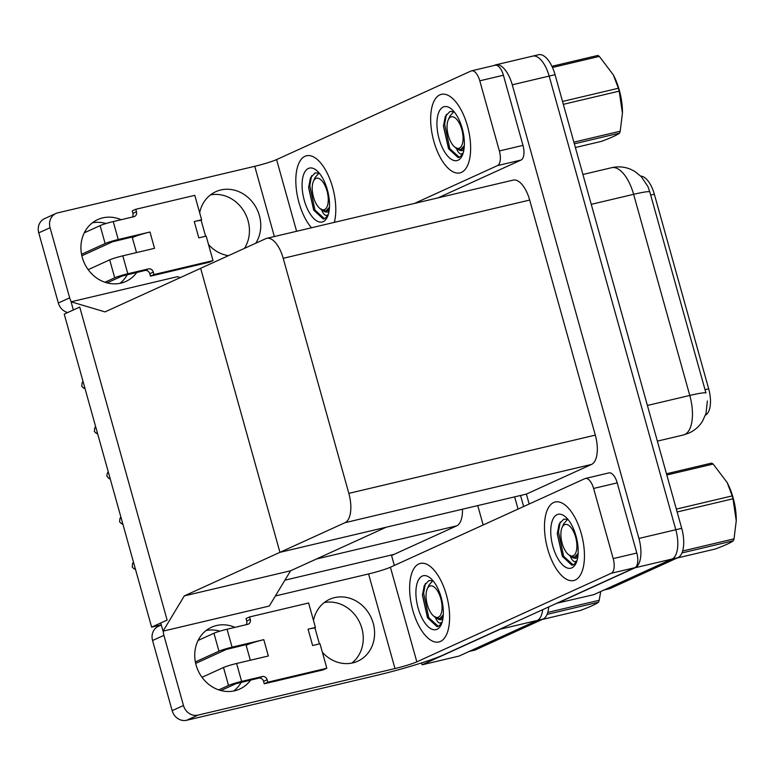 <?xml version="1.0" encoding="UTF-8"?>
<svg xmlns="http://www.w3.org/2000/svg" width="775" height="775" viewBox="0 0 775 775"><rect width="100%" height="100%" fill="white"/><g stroke="black" fill="none" stroke-linecap="round" stroke-linejoin="round"><path stroke-width="1.16" d="M394.33 565.45L391.559 555.52L394.039 554.387L284.9 580.184M394.039 554.387L456.678 525.857A25.488 11.489 -103.3 0 0 462.452 509.204M184.314 595.898L163.041 631.15L160.754 622.993L167.129 620.087L79.728 307.055L64.228 314.117L151.629 627.149L167.129 620.087L79.728 307.055L73.354 309.961L71.077 301.804L105.013 311.899L200.638 268.334L279.94 552.333L345.059 522.67A25.488 11.489 -103.3 0 0 348.837 493.365L283.214 258.308A25.488 11.489 -103.3 0 0 266.736 238.342A25.488 11.489 -103.3 0 0 265.757 238.671L200.638 268.334L279.94 552.333L184.314 595.898L290.567 570.788L316.481 558.988L456.678 525.857M501.473 628.457A25.488 11.489 76.7 0 1 500.292 629.184L422.075 664.814L458.974 656.096L537.191 620.465L469.592 651.262A25.488 11.489 76.7 0 1 468.623 651.591M422.075 664.814L421.542 662.916M542.723 609.673A25.488 11.489 76.7 0 1 537.191 620.465A25.488 11.489 76.7 0 0 542.723 609.673M514.648 496.872L518.058 509.078L514.648 496.872M477.749 505.591L483.164 524.975M151.629 627.149L161.287 624.873M529.17 504.021L526.399 494.092L279.94 552.333L386.192 527.223L290.567 570.788L269.293 606.04L163.041 631.15M71.077 301.804L177.339 276.694L180.343 277.586M531.698 56.449A25.488 11.489 76.7 0 1 532.677 56.12A25.488 11.489 76.7 0 1 549.155 76.086L675.81 529.732A25.488 11.489 76.7 0 1 672.022 559.037L593.815 594.667L556.867 603.221M494.072 65.507L494.808 65.168A25.488 11.489 76.7 0 1 495.777 64.838A25.488 11.489 76.7 0 1 512.256 84.804L638.92 538.451A25.488 11.489 76.7 0 1 635.132 567.755L556.915 603.386M443.339 196.608L443.058 195.581M526.399 494.092L591.519 464.428A25.488 11.489 -103.3 0 0 595.307 435.124L529.674 200.057A25.488 11.489 -103.3 0 0 513.195 180.1L266.736 238.342M640.78 176.128A22.94 10.346 76.7 0 1 654.342 194.215L708.679 388.827A22.94 10.346 76.7 0 1 705.463 415.109M520.548 495.477L523.638 506.54M548.758 606.912A25.488 11.489 76.7 0 1 543.091 619.07L475.492 649.867A25.488 11.489 76.7 0 1 474.523 650.196L469.117 651.475M707.372 400.956L706.006 413.472L702.479 421.271C699.195 426.473 694.739 430.396 689.082 433.031L683.434 434.969A33.984 15.316 -103.3 0 0 684.732 434.523A33.984 15.316 -103.3 0 0 689.779 395.453A29.731 2.364 -15.6 0 1 705.938 392.973L649.779 191.842L647.929 186.581L641.4 176.768L634.706 171.362L630.705 169.318C624.553 166.761 618.198 166.218 611.649 167.7L582.916 174.491M495.777 64.838L532.677 56.12A25.488 11.489 76.7 0 1 549.155 76.086L675.81 529.732A25.488 11.489 76.7 0 1 672.022 559.037L604.432 589.833A25.488 11.489 76.7 0 1 603.454 590.163M532.677 56.12L538.577 54.725A25.488 11.489 76.7 0 1 555.055 74.691L681.709 528.337A25.488 11.489 76.7 0 1 677.931 557.642L610.332 588.438A25.488 11.489 76.7 0 1 609.363 588.768L603.958 590.046M84.727 387.529L83.564 388.062L81.753 386.318L82.111 382.84L83.264 382.317M83.012 381.397L82.111 382.84M83.564 388.062L85.056 388.701M206.189 630.472A33.984 30.206 -114.5 0 1 219.887 631.16M250.635 680.062A33.984 30.206 -114.5 0 1 239.717 689.072A33.984 30.206 -114.5 0 1 196.114 665.124A33.984 30.206 -114.5 0 1 211.546 627.227A33.984 30.206 -114.5 0 1 234.941 627.353M553.65 502.52A40.348 18.193 -103.3 0 0 547.189 547.189A40.348 18.193 -103.3 0 0 573.742 580.533A40.348 18.193 -103.3 0 0 575.283 580A40.348 18.193 -103.3 0 0 581.744 535.331A40.348 18.193 -103.3 0 0 555.181 501.997A40.348 18.193 -103.3 0 0 553.65 502.52A40.348 18.193 76.7 0 1 555.181 501.997A40.348 18.193 76.7 0 1 581.744 535.331A40.348 18.193 76.7 0 1 575.283 580A40.348 18.193 76.7 0 1 573.742 580.533A40.348 18.193 76.7 0 1 547.189 547.189A40.348 18.193 76.7 0 1 553.65 502.52M418.81 563.948A40.348 18.193 -103.3 0 0 412.348 608.617A40.348 18.193 -103.3 0 0 438.902 641.962A40.348 18.193 -103.3 0 0 440.442 641.429A40.348 18.193 -103.3 0 0 446.904 596.76A40.348 18.193 -103.3 0 0 420.35 563.425A40.348 18.193 -103.3 0 0 418.81 563.948A40.348 18.193 76.7 0 1 420.35 563.425A40.348 18.193 76.7 0 1 446.904 596.76A40.348 18.193 76.7 0 1 440.442 641.429A40.348 18.193 76.7 0 1 438.902 641.962A40.348 18.193 76.7 0 1 412.348 608.617A40.348 18.193 76.7 0 1 418.81 563.948M593.602 488.453L613.19 558.601L636.798 553.021A12.739 5.745 76.7 0 1 634.909 567.668L443.261 654.972A50.966 4.04 164.4 0 1 377.754 675.112L186.639 720.275A12.739 11.325 -114.5 0 1 172.147 710.656L183.472 705.502A12.739 11.325 65.5 0 0 197.964 715.122L394.988 668.554L368.571 573.946A16.992 1.347 164.4 0 0 390.406 567.232L584.873 478.64A12.739 5.745 -103.3 0 1 585.367 478.475A12.739 5.745 -103.3 0 1 593.602 488.453L617.22 482.873L636.798 553.021M585.367 478.475L608.976 472.895A12.739 5.745 76.7 0 1 617.22 482.873M324.25 602.572A33.984 30.206 -114.5 0 1 359.871 622.887A33.984 30.206 -114.5 0 1 351.821 663.09M241.161 682.3A33.984 30.206 -114.5 0 1 233.759 690.99M163.389 631.063A12.739 11.325 65.5 0 0 163.893 635.355L152.568 640.518L172.147 710.656M152.568 640.518A12.739 11.325 -114.5 0 1 158.352 626.307L161.307 624.96M163.893 635.355L183.472 705.502M313.488 620.446A33.984 30.206 -114.5 0 1 329.617 599.327A33.984 30.206 -114.5 0 1 371.196 617.723A33.984 30.206 -114.5 0 1 357.788 661.172A33.984 30.206 -114.5 0 1 322.361 652.24M275.377 595.965L368.571 573.946M390.406 567.232L416.824 661.85L611.291 573.248A12.739 5.745 -103.3 0 0 613.19 558.601M416.824 661.85A16.992 1.347 -15.6 0 1 394.988 668.554M92.37 222.822A33.984 30.206 -114.5 0 1 106.068 223.51M136.817 272.422A33.984 30.206 -114.5 0 1 125.899 281.432A33.984 30.206 -114.5 0 1 82.295 257.484A33.984 30.206 -114.5 0 1 97.727 219.587A33.984 30.206 -114.5 0 1 121.123 219.713M439.832 94.879A40.348 18.193 -103.3 0 0 433.37 139.548A40.348 18.193 -103.3 0 0 459.924 172.883A40.348 18.193 -103.3 0 0 461.464 172.36A40.348 18.193 -103.3 0 0 467.926 127.691A40.348 18.193 -103.3 0 0 441.372 94.347A40.348 18.193 -103.3 0 0 439.832 94.879A40.348 18.193 76.7 0 1 441.372 94.347A40.348 18.193 76.7 0 1 467.926 127.691A40.348 18.193 76.7 0 1 461.464 172.36A40.348 18.193 76.7 0 1 459.924 172.883A40.348 18.193 76.7 0 1 433.37 139.548A40.348 18.193 76.7 0 1 439.832 94.879M304.992 156.298A40.348 18.193 -103.3 0 0 296.127 187.211A40.348 18.193 -103.3 0 0 311.492 227.763A40.348 18.193 76.7 0 1 296.127 187.211A40.348 18.193 76.7 0 1 304.992 156.298A40.348 18.193 76.7 0 1 306.532 155.775A40.348 18.193 -103.3 0 0 304.992 156.298M479.783 80.813A12.739 5.745 -103.3 0 0 471.549 70.825L495.157 65.245A12.739 5.745 76.7 0 1 503.401 75.233L479.783 80.813L499.371 150.951L522.98 145.371A12.739 5.745 76.7 0 1 521.091 160.028L438.059 197.848M503.401 75.233L522.98 145.371M210.432 194.922A33.984 30.206 -114.5 0 1 243.524 210.587A33.984 30.206 -114.5 0 1 244.435 248.387M127.342 274.66A33.984 30.206 -114.5 0 1 119.941 283.34M67.667 312.548A12.739 11.325 -114.5 0 1 58.338 303.015L69.663 297.852A12.739 11.325 65.5 0 0 71.397 301.727M274.36 236.54L254.752 166.305L57.728 212.863A12.739 11.325 65.5 0 0 55.858 213.503A12.739 11.325 65.5 0 0 50.075 227.714L38.75 232.868L58.338 303.015M38.75 232.868A12.739 11.325 -114.5 0 1 44.533 218.657L55.858 213.503M50.075 227.714L69.663 297.852M199.669 212.796A33.984 30.206 -114.5 0 1 215.799 191.687A33.984 30.206 -114.5 0 1 252.834 202.556A33.984 30.206 -114.5 0 1 255.76 243.224M228.46 255.663A33.984 30.206 -114.5 0 1 208.553 244.59M334.316 222.367A40.348 18.193 -103.3 0 0 329.259 177.64A40.348 18.193 -103.3 0 0 306.532 155.775A40.348 18.193 76.7 0 1 329.259 177.64A40.348 18.193 76.7 0 1 334.316 222.367M414.451 203.428L497.472 165.608A12.739 5.745 -103.3 0 0 499.371 150.951M471.549 70.825A12.739 5.745 -103.3 0 0 471.064 70.99L276.588 159.592L296.602 231.279M254.752 166.305A16.992 1.347 164.4 0 0 276.588 159.592M97.34 432.721L96.177 433.244L94.366 431.51L94.724 428.023L95.887 427.5M95.625 426.579L94.724 428.023M96.177 433.244L97.669 433.884M109.953 477.904L108.8 478.427L106.795 476.024L107.337 473.215L108.5 472.682M108.248 471.772L107.337 473.215M108.8 478.427L110.282 479.076M122.576 523.086L121.413 523.619L119.602 521.875L119.96 518.398L121.113 517.865M120.861 516.954L119.96 518.398M121.413 523.619L122.896 524.258M135.189 568.269L134.027 568.802L132.215 567.058L132.573 563.58L133.736 563.057M133.474 562.137L132.573 563.58M134.027 568.802L135.518 569.441M195.678 663.41L226.339 649.44L249.812 643.744A12.739 1.008 -15.6 0 1 263.791 639.666L268.344 655.979L236.617 663.477L241.626 681.419L262.289 676.536A4.243 3.778 -114.5 0 1 267.113 679.743L267.801 682.184L264.256 683.802L323.291 669.852L326.827 668.234L319.998 643.773L312.625 645.517L308.062 629.203A12.739 1.008 -15.6 0 1 314.098 628.07L315.444 627.459L308.615 602.989L249.579 616.939L246.043 618.547L246.721 620.998A4.243 3.778 -114.5 0 1 246.072 624.718M232.064 647.164A10.191 0.804 164.4 0 0 218.957 651.184L213.948 633.243A10.191 0.804 -15.6 0 1 227.046 629.222L232.064 647.164L263.791 639.666M218.957 651.184L195.377 661.937M241.626 681.419A10.191 0.804 164.4 0 0 228.518 685.449L223.51 667.498L202.004 677.302M223.51 667.498A10.191 0.804 -15.6 0 1 236.617 663.477M308.062 629.203L315.444 627.459M220.894 690.535L235.9 683.705L258.743 678.144A4.243 3.778 -114.5 0 1 263.577 681.351L264.256 683.802M228.518 685.449L218.763 689.895M267.801 682.184L326.827 668.234M249.579 616.939L250.267 619.39A4.243 3.778 -114.5 0 1 247.709 624.34L227.046 629.222M213.948 633.243L198.09 640.47M198.817 639.094L199.747 639.714M314.098 628.07A12.739 1.008 -15.6 0 1 315.028 628.196L319.416 643.909M250.325 660.232L246.208 645.507A12.739 1.008 -15.6 0 1 249.812 643.744M81.859 255.769L112.52 241.8L136.003 236.094A12.739 1.008 -15.6 0 1 149.972 232.016L154.525 248.329L122.799 255.827L127.807 273.769L148.471 268.886A4.243 3.778 -114.5 0 1 153.295 272.093L153.983 274.544L150.447 276.152L209.473 262.202L213.018 260.594L206.179 236.123L198.807 237.867L194.254 221.553A12.739 1.008 -15.6 0 1 200.279 220.429L201.626 219.809L194.796 195.339L135.761 209.289L132.225 210.907L132.903 213.348A4.243 3.778 -114.5 0 1 132.254 217.078M118.246 239.514A10.191 0.804 164.4 0 0 105.138 243.544L100.13 225.602A10.191 0.804 -15.6 0 1 113.237 221.572L118.246 239.514L149.972 232.016M105.138 243.544L81.559 254.287M127.807 273.769A10.191 0.804 164.4 0 0 114.71 277.799L109.701 259.858L88.195 269.652M109.701 259.858A10.191 0.804 -15.6 0 1 122.799 255.827M194.254 221.553L201.626 219.809M107.086 282.894L122.082 276.055L144.935 270.504A4.243 3.778 -114.5 0 1 149.759 273.711L150.447 276.152M114.71 277.799L104.945 282.245M153.983 274.544L213.018 260.594M135.761 209.289L136.448 211.74A4.243 3.778 -114.5 0 1 133.891 216.69L113.237 221.572M100.13 225.602L84.272 232.82M84.998 231.444L85.928 232.074M200.279 220.429A12.739 1.008 -15.6 0 1 201.209 220.546L205.598 236.259M136.507 252.592L132.389 237.867A12.739 1.008 -15.6 0 1 136.003 236.094M441.827 623.071L438.65 626.19L437.032 626.626L427.5 617.752L422.423 595.229L424.274 585.483L428.933 580.572L432.808 580.727M437.691 626.52L437.032 626.626M437.052 629.281A27.697 12.487 76.7 0 1 418.083 607.949A27.697 12.487 76.7 0 1 422.201 576.096A27.697 12.487 76.7 0 1 430.27 577.976A27.697 12.487 76.7 0 1 441.266 624.505A27.697 12.487 76.7 0 1 437.052 629.281M435.017 616.59C436.625 620.852 438.359 623.032 440.219 623.129L442.118 622.189M436.984 618.411A19.201 8.661 -103.3 0 0 441.421 619.632A19.201 8.661 -103.3 0 0 442.157 619.38A19.201 8.661 -103.3 0 0 442.854 618.973M425.417 583.42L423.625 593.272L428.778 617.685L438.262 626.345M422.433 594.832L427.606 617.966M576.668 561.643L573.481 564.762L571.873 565.198L562.34 556.334L557.264 533.81L559.114 524.065L563.774 519.143L567.649 519.298M572.531 565.091L571.873 565.198M571.892 567.852A27.697 12.487 76.7 0 1 552.924 546.52A27.697 12.487 76.7 0 1 557.041 514.668A27.697 12.487 76.7 0 1 565.111 516.547A27.697 12.487 76.7 0 1 576.106 563.076A27.697 12.487 76.7 0 1 571.892 567.852M569.857 555.162C571.466 559.424 573.2 561.604 575.06 561.701L576.958 560.761M571.824 556.983A19.201 8.661 -103.3 0 0 576.261 558.203A19.201 8.661 -103.3 0 0 576.988 557.961A19.201 8.661 -103.3 0 0 577.695 557.545M560.248 521.992L558.465 531.844L563.619 556.256L573.103 564.917M557.273 533.403L562.447 556.537M328.019 215.431L324.832 218.54L323.214 218.986L313.681 210.112L308.605 187.589L310.455 177.843L315.115 172.922L318.99 173.077M323.873 218.87L323.214 218.986M323.233 221.64A27.697 12.487 76.7 0 1 304.265 200.299A27.697 12.487 76.7 0 1 308.382 168.446A27.697 12.487 76.7 0 1 316.452 170.326A27.697 12.487 76.7 0 1 327.447 216.855A27.697 12.487 76.7 0 1 323.233 221.64M321.199 208.95C322.807 213.203 324.541 215.382 326.401 215.489L328.3 214.549M323.175 210.761A19.201 8.661 -103.3 0 0 327.602 211.992A19.201 8.661 -103.3 0 0 328.338 211.74A19.201 8.661 -103.3 0 0 329.046 211.333M311.598 175.77L309.806 185.632L314.96 210.044L324.444 218.695M308.615 187.182L313.788 210.316M462.849 154.002L459.672 157.112L458.054 157.557L448.522 148.684L443.445 126.16L445.296 116.415L449.955 111.493L453.83 111.648M458.713 157.441L458.054 157.557M458.073 160.212A27.697 12.487 76.7 0 1 439.105 138.87A27.697 12.487 76.7 0 1 443.222 107.028A27.697 12.487 76.7 0 1 451.292 108.907A27.697 12.487 76.7 0 1 462.287 155.426A27.697 12.487 76.7 0 1 458.073 160.212M456.039 147.521C457.647 151.774 459.381 153.954 461.241 154.06L463.14 153.121M458.006 149.343A19.201 8.661 -103.3 0 0 462.442 150.563A19.201 8.661 -103.3 0 0 463.179 150.311A19.201 8.661 -103.3 0 0 463.876 149.904M446.439 114.351L444.647 124.203L449.8 148.616L459.284 157.277M443.455 125.753L448.628 148.897M427.316 604.713A16.178 7.295 76.7 0 1 427.257 588.903A16.178 7.295 76.7 0 1 440.791 598.571A16.178 7.295 76.7 0 1 440.994 614.042A16.178 7.295 76.7 0 1 433.68 616.086A16.178 7.295 76.7 0 1 427.316 604.713M429.011 585.009L432.847 580.737M443.3 614.817L439.657 618.702L435.124 617.258L433.68 616.086M542.219 619.467L580.494 610.419C590.056 606.844 596.062 604.113 598.503 602.214L547.102 614.362M547.789 612.424L599.191 600.276A45.87 20.683 76.7 0 1 598.503 602.214M599.191 600.276L600.722 591.519M439.657 618.712L441.682 618.159L443.164 616.609M727.086 482.389A39.922 17.999 76.7 0 1 727.357 482.903A39.922 17.999 76.7 0 1 733.111 497.763A39.922 17.999 76.7 0 1 736.25 520.538A39.922 17.999 76.7 0 1 736.24 520.974M666.481 473.777L711.653 463.101A45.87 20.683 76.7 0 1 713.145 464.051L666.82 474.998M676.342 509.097L732.191 495.903L727.183 482.563L713.145 464.051M732.191 495.903A45.87 20.683 76.7 0 1 732.607 497.337A45.87 20.683 76.7 0 1 732.995 498.79L677.147 511.984M562.146 543.285A16.178 7.295 76.7 0 1 562.088 527.475A16.178 7.295 76.7 0 1 575.631 537.143A16.178 7.295 76.7 0 1 575.835 552.614A16.178 7.295 76.7 0 1 568.521 554.658A16.178 7.295 76.7 0 1 562.146 543.285M562.088 527.475L563.851 523.58L567.688 519.308M578.131 553.389L574.498 557.273L569.964 555.83L568.521 554.658M677.059 558.039L715.335 548.991C724.896 545.416 730.903 542.684 733.344 540.785L681.942 552.933M682.63 550.996L734.032 538.848A45.87 20.683 76.7 0 1 733.344 540.785M734.032 538.848L736.24 520.848L732.995 498.79M574.498 557.283L576.513 556.731L578.005 555.181M313.497 197.073A16.178 7.295 76.7 0 1 313.439 181.253A16.178 7.295 76.7 0 1 326.982 190.931A16.178 7.295 76.7 0 1 327.186 206.402A16.178 7.295 76.7 0 1 319.862 208.436A16.178 7.295 76.7 0 1 313.497 197.073M313.439 181.253L315.202 177.359L319.029 173.096M329.482 207.177L325.839 211.062L321.305 209.618L319.862 208.436M325.839 211.062L327.864 210.509L329.346 208.969M613.267 74.739A39.922 17.999 76.7 0 1 613.538 75.253A39.922 17.999 76.7 0 1 619.293 90.113A39.922 17.999 76.7 0 1 622.432 112.888A39.922 17.999 76.7 0 1 622.422 113.334M551.926 66.301L597.835 55.451A45.87 20.683 76.7 0 1 599.327 56.401L552.468 67.473M562.524 101.457L618.373 88.253L613.364 74.923L599.327 56.401M618.373 88.253A45.87 20.683 76.7 0 1 618.789 89.697A45.87 20.683 76.7 0 1 619.177 91.14L563.328 104.334M448.338 135.644A16.178 7.295 76.7 0 1 448.279 119.825A16.178 7.295 76.7 0 1 461.813 129.502A16.178 7.295 76.7 0 1 462.016 144.973A16.178 7.295 76.7 0 1 454.702 147.008A16.178 7.295 76.7 0 1 448.338 135.644M448.279 119.825L450.033 115.93L453.869 111.668M464.322 145.748L460.679 149.633L456.146 148.19L454.702 147.008M575.389 147.521L601.516 141.35C611.078 137.776 617.084 135.034 619.525 133.135L574.352 143.811M573.887 142.145L620.213 131.208A45.87 20.683 76.7 0 1 619.525 133.135M620.213 131.208L622.432 113.208L619.177 91.14M460.679 149.633L462.704 149.081L464.186 147.541M500.292 629.184L543.091 619.07M635.132 567.755L677.931 557.642M638.92 538.451L681.709 528.337M512.256 84.804L555.055 74.691M348.837 493.365L595.307 435.124M345.059 522.67L591.519 464.428M283.214 258.308L529.674 200.057M654.342 194.215L650.661 195.087M708.679 388.827L704.998 389.689M475.492 649.867L469.592 651.262M649.779 191.842A29.731 2.364 164.4 0 0 633.621 194.322A33.984 15.316 -103.3 0 0 611.649 167.7M647.406 405.461L689.779 395.453L633.621 194.322L591.248 204.329M610.332 588.438L604.432 589.833M197.964 715.122L186.639 720.275M634.909 567.668L611.291 573.248M521.091 160.028L497.472 165.608M262.289 676.536L258.743 678.144M267.113 679.743L263.577 681.351M250.267 619.39L246.721 620.998M148.471 268.886L144.935 270.504M153.295 272.093L149.759 273.711M136.448 211.74L132.903 213.348M683.434 434.969L657.365 441.13M427.257 588.903L429.011 584.999"/></g></svg>

